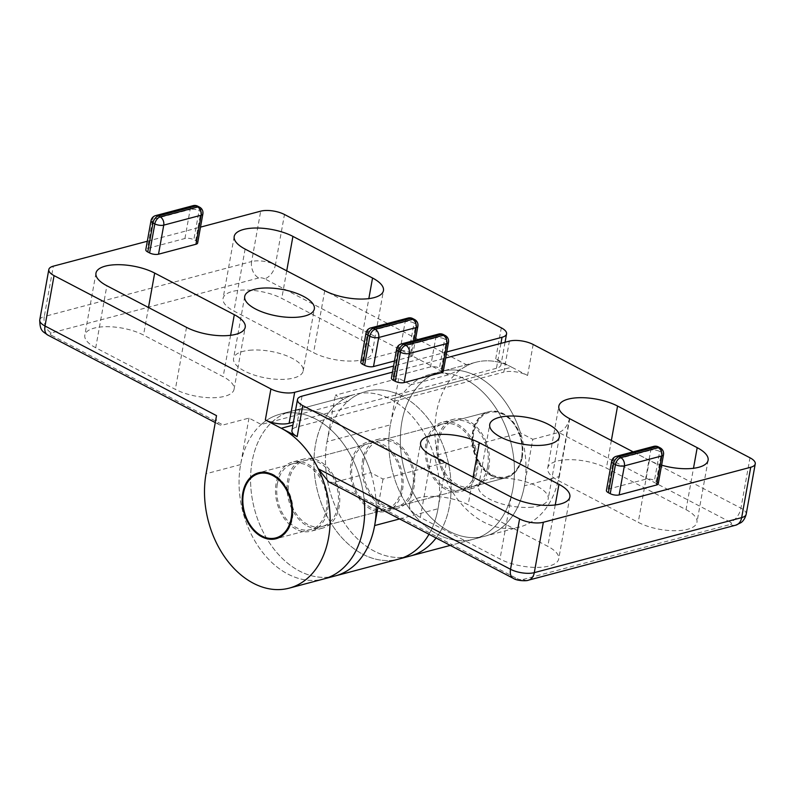 <?xml version="1.0" encoding="UTF-8"?>
<svg xmlns="http://www.w3.org/2000/svg" width="795" height="795" viewBox="0 0 795 795"><rect width="100%" height="100%" fill="white"/><g stroke="black" fill="none" stroke-linecap="round" stroke-linejoin="round"><path stroke-width="0.6" stroke-dasharray="3.98 2.98" d="M500.939 343.361L496.458 368.284A17.043 6.519 10.2 0 0 500.979 364.895A17.043 6.519 10.2 0 0 495.722 358.823L511.652 367.151A85.234 60.937 -104.9 0 0 475.857 362.262A85.234 60.937 -104.9 0 0 467.649 365.342C461.746 368.82 455.336 371.981 448.43 374.833L410.995 384.76A85.234 60.937 75.1 0 1 429.777 374.485A85.234 60.937 75.1 0 1 465.572 379.374L402.21 396.178A85.234 60.937 75.1 0 1 436.067 537.986A85.234 60.937 75.1 0 0 439.764 437.807A85.234 60.937 75.1 0 0 366.416 391.299A85.234 60.937 -104.9 0 0 347.634 401.574L335.381 395.165L398.742 378.36L410.995 384.76M347.634 401.574L261.237 424.49L248.984 418.091L223.067 424.967A12.78 7.483 -62.4 0 1 219.231 424.669A12.78 7.483 -62.4 0 1 216.518 415.636M249.461 350.267A35.368 13.535 -169.8 0 1 286.111 355.584A35.368 13.535 -169.8 0 1 303.183 370.947A35.368 13.535 -169.8 0 1 293.792 377.973A35.368 13.535 -169.8 0 1 254.41 375.121A35.368 13.535 -169.8 0 1 233.561 358.426A35.368 13.535 -169.8 0 1 249.461 350.267M361.397 340.002A35.368 13.535 -169.8 0 1 372.298 352.612A35.368 13.535 -169.8 0 1 350.227 361.069A35.368 13.535 -169.8 0 1 313.588 352.692L233.959 311.074A35.368 13.535 -169.8 0 1 223.047 298.473A35.368 13.535 -169.8 0 1 245.118 290.016A35.368 13.535 -169.8 0 1 281.758 298.393L361.397 340.002L368.84 298.622M95.718 347.753A35.368 13.535 -169.8 0 1 84.807 335.142A35.368 13.535 -169.8 0 1 106.888 326.685A35.368 13.535 -169.8 0 1 143.527 335.063L223.156 376.681A35.368 13.535 -169.8 0 1 234.058 389.282A35.368 13.535 -169.8 0 1 211.987 397.739A35.368 13.535 -169.8 0 1 175.347 389.361L95.718 347.753L106.868 285.753M398.742 378.36L390.375 424.858L327.013 441.662A85.234 60.937 75.1 0 0 346.868 526.618A85.234 60.937 75.1 0 0 410.121 556.053A85.234 60.937 75.1 0 1 374.326 551.173A85.234 60.937 75.1 0 1 325.582 465.125A85.234 60.937 75.1 0 1 366.416 391.299A85.234 60.937 -104.9 0 1 402.21 396.178L390.693 399.239A85.234 60.937 75.1 0 1 434.12 455.843L520.516 432.927L532.769 439.327L524.402 485.825L558.965 476.652A85.234 60.937 75.1 0 1 519.562 527.025A85.234 60.937 75.1 0 1 438.81 460.265A85.234 60.937 75.1 0 1 475.857 362.262A85.234 60.937 75.1 0 1 511.652 367.151L465.572 379.374A85.234 60.937 -104.9 0 1 514.315 465.413A85.234 60.937 -104.9 0 1 473.482 539.249A85.234 60.937 75.1 0 1 437.687 534.369A85.234 60.937 75.1 0 1 388.944 448.32A85.234 60.937 75.1 0 1 429.777 374.485A85.234 60.937 75.1 0 1 510.529 441.245A85.234 60.937 75.1 0 1 473.482 539.249L450.268 545.41M197.647 242.992A6.39 2.445 10.2 0 0 195.679 240.716L193.841 239.752A6.39 2.445 10.2 0 0 184.927 238.5L147.482 248.428A6.39 2.445 10.2 0 0 145.793 249.7M413.827 340.638L410.955 356.617A6.39 2.445 10.2 0 0 412.645 355.355A6.39 2.445 10.2 0 0 410.677 353.069L408.839 352.115A6.39 2.445 10.2 0 0 399.925 350.863L362.49 360.791A6.39 2.445 10.2 0 0 360.791 362.063M147.314 241.243L200.499 227.132M446.77 351.947L393.575 366.058M410.955 356.617L394.489 360.99M496.458 368.284L293.434 422.145M390.375 424.858A85.234 60.937 -104.9 0 0 410.22 509.804A85.234 60.937 -104.9 0 0 473.482 539.249L485 536.188A85.234 60.937 75.1 0 1 404.257 469.438A85.234 60.937 75.1 0 1 441.295 371.434A85.234 60.937 75.1 0 1 477.089 376.313L511.652 367.151L527.582 375.469A17.043 6.519 10.2 0 0 503.811 372.12L509.386 341.125M261.237 424.49A85.234 60.937 75.1 0 1 280.019 414.215A85.234 60.937 75.1 0 1 315.814 419.104A85.234 60.937 -104.9 0 1 364.229 500.443A85.234 60.937 75.1 0 0 280.019 414.215L354.898 394.35A85.234 60.937 -104.9 0 0 317.851 492.363A85.234 60.937 -104.9 0 0 398.603 559.114A85.234 60.937 75.1 0 1 362.808 554.234A85.234 60.937 75.1 0 1 314.065 468.185A85.234 60.937 75.1 0 1 354.898 394.35A85.234 60.937 75.1 0 1 426.041 436.475A85.234 60.937 75.1 0 1 428.992 534.29A85.234 60.937 -104.9 0 0 438.005 508.74L446.373 462.243L383.011 479.057L370.758 472.657A85.234 60.937 -104.9 0 0 327.331 416.043A85.234 60.937 75.1 0 0 291.536 411.164A85.234 60.937 75.1 0 1 376.204 506.703M248.984 418.091L240.617 464.588A85.234 60.937 -104.9 0 0 260.462 549.534A85.234 60.937 -104.9 0 0 323.724 578.979A85.234 60.937 75.1 0 1 287.929 574.099A85.234 60.937 75.1 0 1 239.186 488.05A85.234 60.937 75.1 0 1 280.019 414.215L354.898 394.35A85.234 60.937 -104.9 0 1 390.693 399.239L477.089 376.313A85.234 60.937 -104.9 0 1 520.516 432.927M277.366 483.797A34.096 24.377 75.1 0 1 293.126 463.644A34.096 24.377 75.1 0 1 325.433 490.346A34.096 24.377 75.1 0 1 310.616 529.549A34.096 24.377 75.1 0 1 285.306 517.774A34.096 24.377 75.1 0 1 277.366 483.797M327.013 441.662L335.381 395.165M363.772 460.871A34.096 24.377 -104.9 0 0 371.712 494.848A34.096 24.377 -104.9 0 0 397.013 506.634A34.096 24.377 -104.9 0 0 411.83 467.43A34.096 24.377 -104.9 0 0 379.523 440.728A34.096 24.377 -104.9 0 0 363.772 460.871M427.124 444.067A34.096 24.377 75.1 0 1 442.885 423.914A34.096 24.377 75.1 0 1 475.191 450.616A34.096 24.377 75.1 0 1 460.375 489.819A34.096 24.377 75.1 0 1 435.064 478.043A34.096 24.377 75.1 0 1 427.124 444.067M328.653 481.85L333.324 482.585L370.758 472.657M532.769 439.327L558.686 432.45A12.78 7.483 117.6 0 0 569.419 418.528L740.93 508.164A17.043 6.519 -169.8 0 1 746.187 514.236M434.12 455.843L446.373 462.243M532.292 507.15A35.368 13.535 -169.8 0 1 495.643 501.834A35.368 13.535 -169.8 0 1 478.57 486.47A35.368 13.535 -169.8 0 1 487.961 479.445A35.368 13.535 -169.8 0 1 527.343 482.287A35.368 13.535 -169.8 0 1 548.192 498.992A35.368 13.535 -169.8 0 1 532.292 507.15M420.356 517.406A35.368 13.535 -169.8 0 1 409.455 504.805A35.368 13.535 -169.8 0 1 431.526 496.348A35.368 13.535 -169.8 0 1 468.166 504.726L547.795 546.344A35.368 13.535 -169.8 0 1 558.706 558.945A35.368 13.535 -169.8 0 1 536.635 567.401A35.368 13.535 -169.8 0 1 499.985 559.024L420.356 517.406L431.516 455.416M686.035 509.665A35.368 13.535 -169.8 0 1 696.947 522.275A35.368 13.535 -169.8 0 1 674.866 530.732A35.368 13.535 -169.8 0 1 638.226 522.345L558.597 480.736A35.368 13.535 -169.8 0 1 547.695 468.126A35.368 13.535 -169.8 0 1 569.767 459.669A35.368 13.535 -169.8 0 1 606.406 468.046L686.035 509.665L693.479 468.285M611.643 461.368A6.39 2.445 -169.8 0 1 613.343 460.096L608.115 489.154A6.39 2.445 10.2 0 0 606.416 490.426M658.27 483.718A6.39 2.445 10.2 0 0 656.302 481.442L654.464 480.478A6.39 2.445 10.2 0 0 645.55 479.226L650.777 450.159A6.39 2.445 -169.8 0 1 659.691 451.421A6.39 3.736 117.6 0 0 658.34 446.899M443.272 371.354A6.39 2.445 10.2 0 0 441.305 369.079L439.466 368.115A6.39 2.445 10.2 0 0 430.552 366.863L435.779 337.805A6.39 2.445 -169.8 0 1 444.693 339.058A6.39 3.736 117.6 0 0 443.332 334.536M396.645 349.005A6.39 2.445 -169.8 0 1 398.345 347.733L393.118 376.8A6.39 2.445 10.2 0 0 391.418 378.062M392.482 372.139L445.677 358.028M393.118 376.8L430.552 366.863M608.115 489.154L645.55 479.226M633.128 451.858L649.386 460.355A35.368 13.535 10.2 0 0 661.619 465.154M302.03 396.139L296.455 427.134L503.811 372.12M296.455 427.134A17.043 6.519 10.2 0 0 291.924 430.522M335.252 575.928A85.234 60.937 75.1 0 1 254.499 509.168A85.234 60.937 75.1 0 1 291.536 411.164A85.234 60.937 75.1 0 0 250.703 484.99A85.234 60.937 75.1 0 0 299.447 571.039A85.234 60.937 75.1 0 0 335.252 575.928M524.402 485.825A85.234 60.937 75.1 0 1 485 536.188A85.234 60.937 75.1 0 1 449.205 531.308A85.234 60.937 75.1 0 1 400.461 445.26A85.234 60.937 75.1 0 1 441.295 371.434A85.234 60.937 75.1 0 1 522.047 438.184A85.234 60.937 75.1 0 1 485 536.188L519.562 527.025M487.653 466.615A34.096 24.377 -104.9 0 0 479.713 432.639A34.096 24.377 -104.9 0 0 454.402 420.863A34.096 24.377 -104.9 0 0 439.595 460.066A34.096 24.377 -104.9 0 0 471.892 486.769A34.096 24.377 -104.9 0 0 487.653 466.615M401.256 489.541A34.096 24.377 75.1 0 1 385.496 509.684A34.096 24.377 75.1 0 1 353.189 482.982A34.096 24.377 75.1 0 1 368.005 443.779A34.096 24.377 75.1 0 1 393.316 455.555A34.096 24.377 75.1 0 1 401.256 489.541M383.011 479.057L377.883 507.578M337.895 506.345A34.096 24.377 -104.9 0 0 329.955 472.369A34.096 24.377 -104.9 0 0 304.654 460.593A34.096 24.377 -104.9 0 0 289.837 499.797A34.096 24.377 -104.9 0 0 322.134 526.499A34.096 24.377 -104.9 0 0 337.895 506.345M558.965 476.652L569.419 418.528M522.206 457.453A34.096 24.377 -104.9 0 0 514.276 423.467A34.096 24.377 -104.9 0 0 488.965 411.691A34.096 24.377 -104.9 0 0 474.148 450.894A34.096 24.377 -104.9 0 0 506.455 477.596A34.096 24.377 -104.9 0 0 522.206 457.453M492.274 474.863A33.241 23.761 -104.9 0 0 521.113 440.341A33.241 23.761 -104.9 0 0 479.743 418.717A33.241 23.761 -104.9 0 0 492.274 474.863M491.558 475.798A34.096 24.377 75.1 0 1 472.061 441.374A34.096 24.377 75.1 0 1 488.388 411.84A34.096 24.377 75.1 0 1 520.695 438.542A34.096 24.377 75.1 0 1 505.878 477.745A34.096 24.377 75.1 0 1 491.558 475.798M276.342 538.642A34.096 24.377 -104.9 0 0 276.63 538.563A34.096 24.377 -104.9 0 0 291.447 499.369A34.096 24.377 -104.9 0 0 259.15 472.667A34.096 24.377 -104.9 0 0 258.862 472.747M457.294 486.361A35.795 25.589 -104.9 0 0 472.329 488.408A35.795 25.589 -104.9 0 0 487.882 447.247A35.795 25.589 -104.9 0 0 453.965 419.213A35.795 25.589 -104.9 0 0 436.823 450.218A35.795 25.589 -104.9 0 0 457.294 486.361M445.776 489.422A35.795 25.589 75.1 0 1 425.305 453.279A35.795 25.589 75.1 0 1 442.447 422.264A35.795 25.589 75.1 0 1 476.364 450.308A35.795 25.589 75.1 0 1 460.812 491.469A35.795 25.589 75.1 0 1 445.776 489.422M382.415 506.226A35.795 25.589 -104.9 0 0 397.45 508.273A35.795 25.589 -104.9 0 0 413.003 467.112A35.795 25.589 -104.9 0 0 379.096 439.078A35.795 25.589 -104.9 0 0 361.944 470.084A35.795 25.589 -104.9 0 0 382.415 506.226M370.897 509.287A35.795 25.589 75.1 0 1 350.426 473.144A35.795 25.589 75.1 0 1 367.568 442.139A35.795 25.589 75.1 0 1 401.485 470.173A35.795 25.589 75.1 0 1 385.933 511.334A35.795 25.589 75.1 0 1 370.897 509.287M307.536 526.091A35.795 25.589 -104.9 0 0 322.571 528.138A35.795 25.589 -104.9 0 0 338.123 486.977A35.795 25.589 -104.9 0 0 304.217 458.944A35.795 25.589 -104.9 0 0 287.065 489.949A35.795 25.589 -104.9 0 0 307.536 526.091M296.018 529.152A35.795 25.589 75.1 0 1 275.547 493.009A35.795 25.589 75.1 0 1 292.689 462.004A35.795 25.589 75.1 0 1 326.606 490.038A35.795 25.589 75.1 0 1 311.054 531.199A35.795 25.589 75.1 0 1 296.018 529.152M448.43 374.833L264.675 278.797A12.78 7.483 117.6 0 0 275.408 264.874L467.649 365.342M264.675 278.797A4.263 1.63 10.2 0 0 258.733 277.962A12.78 9.143 75.1 0 1 251.637 261.535A17.043 6.519 -169.8 0 1 275.408 264.874L284.471 214.501M258.733 277.962L51.377 332.966A12.78 9.143 75.1 0 1 44.272 316.539L251.637 261.535L260.7 211.162M51.377 332.966A4.263 1.63 10.2 0 0 51.556 335.331A12.78 7.483 -62.4 0 1 47.73 335.043M39.75 319.928A17.043 6.519 -169.8 0 1 44.272 316.539L53.335 266.166M51.556 335.331L223.067 424.967M193.106 205.657A6.39 4.571 -104.9 0 0 190.154 209.443A6.39 2.445 -169.8 0 1 199.068 210.695A6.39 3.736 117.6 0 0 197.707 206.173M151.02 220.642A6.39 2.445 -169.8 0 1 152.72 219.37A6.39 4.571 75.1 0 1 155.671 215.594M199.545 207.137A6.39 3.736 -62.4 0 1 200.906 211.649A6.39 2.445 -169.8 0 1 202.874 213.935M195.679 240.716L200.906 211.649L199.068 210.695L193.841 239.752M184.927 238.5L190.154 209.443L152.72 219.37L147.482 248.428M366.018 332.996A6.39 2.445 -169.8 0 1 367.717 331.734A6.39 4.571 75.1 0 1 370.669 327.957M408.113 318.02A6.39 4.571 -104.9 0 0 405.152 321.796L367.717 331.734L362.49 360.791M399.925 350.863L405.152 321.796A6.39 2.445 -169.8 0 1 414.066 323.048A6.39 3.736 117.6 0 0 412.704 318.537M414.543 319.491A6.39 3.736 -62.4 0 1 415.904 324.012A6.39 2.445 -169.8 0 1 417.882 326.288M410.677 353.069L415.904 324.012L414.066 323.048L408.839 352.115M495.722 358.823L501.307 327.828M240.617 464.588L206.054 473.76M230.6 335.301L223.156 376.681M148.486 307.496L143.527 335.063M286.727 270.827L281.758 298.393M245.108 249.073L233.959 311.074M186.507 327.361L175.347 389.361M324.738 290.692L313.588 352.692M333.324 482.585L517.078 578.621A12.78 7.483 -62.4 0 1 513.252 578.323M517.078 578.621A4.263 1.63 10.2 0 0 523.021 579.456A12.78 9.143 -104.9 0 0 528.397 580.191M523.021 579.456L730.376 524.442A12.78 9.143 -104.9 0 0 735.753 525.177M730.376 524.442A4.263 1.63 10.2 0 0 730.198 522.077A12.78 7.483 117.6 0 0 740.93 508.164L749.993 457.791M730.198 522.077L558.686 432.45M660.178 447.863A6.39 3.736 -62.4 0 1 661.529 452.375A6.39 2.445 -169.8 0 1 663.507 454.661M653.738 446.383A6.39 4.571 -104.9 0 0 650.777 450.159L613.343 460.096A6.39 4.571 75.1 0 1 616.294 456.32M656.302 481.442L661.529 452.375L659.691 451.421L654.464 480.478M445.17 335.5A6.39 3.736 -62.4 0 1 446.532 340.022A6.39 2.445 -169.8 0 1 448.499 342.297M441.305 369.079L446.532 340.022L444.693 339.058L439.466 368.115M438.741 334.029A6.39 4.571 -104.9 0 0 435.779 337.805L398.345 347.733A6.39 4.571 75.1 0 1 401.296 343.957M533.157 344.474L527.582 375.469M399.607 518.936L438.005 508.74M569.757 418.736L558.597 480.736M649.386 460.355L638.226 522.345M511.145 497.024L499.985 559.024M555.248 504.964L547.795 546.344M611.365 440.48L606.406 468.046M473.124 477.159L468.166 504.726M215.266 422.592L219.231 424.669M475.857 362.262L429.777 374.485L475.857 362.262M412.645 355.355L415.368 340.22M505.054 342.277L500.979 364.895M293.126 463.644L258.574 472.816M310.616 529.549L276.054 538.722M442.885 423.914L379.523 440.728M460.375 489.819L397.013 506.634M95.966 273.142L84.807 335.142M234.207 236.473L223.047 298.473M234.058 389.282L245.218 327.292M372.298 352.612L383.458 290.612M244.711 296.426L233.561 358.426M303.183 370.947L314.333 308.947M454.402 420.863L488.965 411.691M471.892 486.769L506.455 477.596M304.654 460.593L368.005 443.779M322.134 526.499L385.496 509.684M708.097 460.275L696.947 522.275M569.856 496.945L558.706 558.945M547.695 468.126L558.845 406.136M409.455 504.805L420.605 442.805M559.352 436.992L548.192 498.992M478.57 486.47L489.73 424.47M488.388 411.84L259.15 472.667M505.878 477.745L276.63 538.563M472.329 488.408L460.812 491.469M453.965 419.213L442.447 422.264M397.45 508.273L385.933 511.334M379.096 439.078L367.568 442.139M322.571 528.138L311.054 531.199M304.217 458.944L292.689 462.004"/><path stroke-width="1.19" d="M151.02 220.642L145.793 249.7A6.39 2.445 10.2 0 0 147.761 251.975L149.599 252.939A6.39 2.445 10.2 0 0 158.513 254.191L163.74 225.134A6.39 2.445 -169.8 0 1 154.826 223.882A6.39 3.736 -62.4 0 1 160.192 216.916A6.39 4.571 75.1 0 1 163.74 225.134L201.185 215.197L195.948 244.264A6.39 2.445 10.2 0 0 197.647 242.992L202.874 213.935A6.39 2.445 -169.8 0 1 201.185 215.197A6.39 4.571 -104.9 0 0 197.637 206.988A6.39 3.736 -62.4 0 1 199.545 207.137L197.707 206.173A6.39 3.736 117.6 0 0 195.799 206.024A6.39 4.571 -104.9 0 0 193.106 205.657L155.671 215.594A6.39 4.571 75.1 0 1 158.354 215.962A6.39 3.736 117.6 0 0 152.988 222.918A6.39 2.445 -169.8 0 1 151.02 220.642A6.39 6.39 0 0 1 155.671 215.594M366.018 332.996L360.791 362.063A6.39 2.445 10.2 0 0 362.759 364.339L364.597 365.303A6.39 2.445 10.2 0 0 373.511 366.555L378.738 337.497A6.39 2.445 -169.8 0 1 369.824 336.235A6.39 3.736 -62.4 0 1 375.19 329.279A6.39 4.571 75.1 0 1 378.738 337.497L416.183 327.56A6.39 4.571 -104.9 0 0 412.635 319.352A6.39 3.736 -62.4 0 1 414.543 319.491L412.704 318.537A6.39 3.736 117.6 0 0 410.796 318.388A6.39 4.571 -104.9 0 0 408.113 318.02L370.669 327.957A6.39 4.571 75.1 0 1 373.352 328.315A6.39 3.736 117.6 0 0 367.986 335.281A6.39 2.445 -169.8 0 1 366.018 332.996A6.39 6.39 0 0 1 370.669 327.957M200.499 227.132L260.7 211.162A17.043 6.519 -169.8 0 1 284.471 214.501L501.307 327.828A17.043 6.519 -169.8 0 1 506.564 333.9A17.043 6.519 -169.8 0 1 502.033 337.279L446.77 351.947M393.575 366.058L294.677 392.293A17.043 6.519 -169.8 0 1 270.906 388.944L54.07 275.627A17.043 6.519 -169.8 0 1 48.813 269.555A17.043 6.519 -169.8 0 1 53.335 266.166L147.314 241.243M394.489 360.99L373.511 366.555M195.948 244.264L158.513 254.191M309.334 300.113A35.368 13.535 10.2 0 0 271.274 288.098A35.368 13.535 10.2 0 0 244.711 296.426A35.368 13.535 10.2 0 0 265.56 313.131A35.368 13.535 10.2 0 0 304.942 315.973A35.368 13.535 10.2 0 0 314.333 308.947A35.368 13.535 10.2 0 0 309.334 300.113M154.677 273.073A35.368 13.535 10.2 0 0 118.038 264.685A35.368 13.535 10.2 0 0 95.966 273.142A35.368 13.535 10.2 0 0 106.868 285.753L186.507 327.361A35.368 13.535 10.2 0 0 223.147 335.748A35.368 13.535 10.2 0 0 245.218 327.292A35.368 13.535 10.2 0 0 234.306 314.681L154.677 273.073L148.486 307.496M292.918 236.393A35.368 13.535 10.2 0 0 256.278 228.016A35.368 13.535 10.2 0 0 234.207 236.473A35.368 13.535 10.2 0 0 245.108 249.073L324.738 290.692A35.368 13.535 10.2 0 0 361.377 299.069A35.368 13.535 10.2 0 0 383.458 290.612A35.368 13.535 10.2 0 0 372.547 278.012L292.918 236.393L286.727 270.827M54.07 275.627L45.007 326A17.043 6.519 -169.8 0 1 39.75 319.928C39.82 331.575 43.208 331.465 47.73 335.043A12.78 7.483 -62.4 0 1 45.007 326L216.518 415.636L206.054 473.76A85.234 60.937 -104.9 0 0 225.909 558.706A85.234 60.937 -104.9 0 0 289.171 588.151A85.234 60.937 -104.9 0 0 329.995 514.315A85.234 60.937 -104.9 0 0 281.251 428.267L265.331 419.949A17.043 6.519 10.2 0 0 289.102 423.298L294.677 392.293M293.434 422.145L289.102 423.298M450.268 545.41L410.121 556.053A85.234 60.937 75.1 0 0 436.067 537.986A85.234 60.937 75.1 0 1 410.121 556.053L398.603 559.114A85.234 60.937 -104.9 0 0 428.992 534.29A85.234 60.937 75.1 0 1 398.603 559.114L323.724 578.979A85.234 60.937 -104.9 0 0 364.229 500.443A85.234 60.937 75.1 0 1 323.724 578.979L289.171 588.151M242.813 492.96A34.096 24.377 75.1 0 1 258.574 472.816A34.096 24.377 75.1 0 1 290.871 499.518A34.096 24.377 75.1 0 1 276.054 538.722A34.096 24.377 75.1 0 1 250.753 526.946A34.096 24.377 75.1 0 1 242.813 492.96M318.288 468.821L328.653 481.85L513.252 578.323A12.78 7.483 -62.4 0 1 510.529 569.29L318.288 468.821A85.234 60.937 75.1 0 0 281.251 428.267L292.888 425.186L281.251 428.267L297.181 436.594L302.756 405.599A17.043 6.519 -169.8 0 1 297.499 399.517A17.043 6.519 -169.8 0 1 302.03 396.139L392.482 372.139M611.643 461.368L606.416 490.426A6.39 2.445 10.2 0 0 608.384 492.701L610.222 493.665A6.39 2.445 10.2 0 0 619.136 494.917L656.581 484.99A6.39 2.445 10.2 0 0 658.27 483.718L663.507 454.661A6.39 2.445 -169.8 0 1 661.808 455.923A6.39 4.571 -104.9 0 0 658.26 447.714A6.39 3.736 -62.4 0 1 660.178 447.863L658.34 446.899A6.39 3.736 117.6 0 0 656.422 446.75A6.39 4.571 -104.9 0 0 653.738 446.383L616.294 456.32A6.39 4.571 75.1 0 1 618.977 456.688A6.39 3.736 117.6 0 0 613.611 463.644A6.39 2.445 -169.8 0 1 611.643 461.368A6.39 6.39 0 0 1 616.294 456.32M396.645 349.005L391.418 378.062A6.39 2.445 10.2 0 0 393.386 380.348L395.224 381.302A6.39 2.445 10.2 0 0 404.138 382.564L441.573 372.626A6.39 2.445 10.2 0 0 443.272 371.354L448.499 342.297A6.39 2.445 -169.8 0 1 446.81 343.569A6.39 4.571 -104.9 0 0 443.262 335.351A6.39 3.736 -62.4 0 1 445.17 335.5L443.332 334.536A6.39 3.736 117.6 0 0 441.424 334.387A6.39 4.571 -104.9 0 0 438.741 334.029L401.296 343.957A6.39 4.571 75.1 0 1 403.979 344.324A6.39 3.736 117.6 0 0 398.613 351.281A6.39 2.445 -169.8 0 1 396.645 349.005A6.39 6.39 0 0 1 401.296 343.957M445.677 358.028L509.386 341.125A17.043 6.519 -169.8 0 1 533.157 344.474L749.993 457.791A17.043 6.519 -169.8 0 1 755.25 463.863A17.043 6.519 -169.8 0 1 750.728 467.251L543.363 522.265A17.043 6.519 -169.8 0 1 519.592 518.916L302.756 405.599M494.728 433.305A35.368 13.535 10.2 0 0 532.799 445.329A35.368 13.535 10.2 0 0 559.352 436.992A35.368 13.535 10.2 0 0 538.503 420.297A35.368 13.535 10.2 0 0 499.121 417.445A35.368 13.535 10.2 0 0 489.73 424.47A35.368 13.535 10.2 0 0 494.728 433.305M661.619 465.154A35.368 13.535 10.2 0 0 708.097 460.275A35.368 13.535 10.2 0 0 697.195 447.665L617.566 406.056A35.368 13.535 10.2 0 0 580.916 397.679A35.368 13.535 10.2 0 0 558.845 406.136A35.368 13.535 10.2 0 0 569.757 418.736L633.128 451.858M511.145 497.024A35.368 13.535 10.2 0 0 547.785 505.401A35.368 13.535 10.2 0 0 569.856 496.945A35.368 13.535 10.2 0 0 558.955 484.344L479.325 442.726A35.368 13.535 10.2 0 0 442.686 434.348A35.368 13.535 10.2 0 0 420.605 442.805A35.368 13.535 10.2 0 0 431.516 455.416L511.145 497.024M297.499 399.517L291.924 430.522A17.043 6.519 10.2 0 0 297.181 436.594M377.883 507.578L374.644 525.555A85.234 60.937 75.1 0 1 335.252 575.928A85.234 60.937 75.1 0 0 376.204 506.703M258.862 472.747A34.096 24.377 -104.9 0 0 242.823 502.4A34.096 24.377 -104.9 0 0 262.31 536.615A34.096 24.377 -104.9 0 0 276.342 538.642M261.873 535.989A33.241 23.761 75.1 0 1 249.342 479.842A33.241 23.761 75.1 0 1 290.722 501.466A33.241 23.761 75.1 0 1 261.873 535.989M195.799 206.024L197.637 206.988L160.192 216.916L158.354 215.962L195.799 206.024M147.761 251.975L152.988 222.918L154.826 223.882L149.599 252.939M362.759 364.339L367.986 335.281L369.824 336.235L364.597 365.303M373.352 328.315L410.796 318.388L412.635 319.352L375.19 329.279L373.352 328.315M415.368 340.22L417.882 326.288A6.39 2.445 -169.8 0 1 416.183 327.56L413.827 340.638M270.906 388.944L265.331 419.949M502.033 337.279L500.939 343.361M234.306 314.681L230.6 335.301M372.547 278.012L368.84 298.622M513.252 578.323C517.197 581.105 527.174 581.095 528.397 580.191A12.78 9.143 -104.9 0 0 534.3 572.639A17.043 6.519 -169.8 0 1 510.529 569.29L519.592 518.916M528.397 580.191L735.753 525.177A12.78 9.143 -104.9 0 0 741.665 517.625L534.3 572.639L543.363 522.265M755.25 463.863L746.187 514.236A17.043 6.519 -169.8 0 1 741.665 517.625L750.728 467.251M619.136 494.917L624.363 465.86A6.39 2.445 -169.8 0 1 615.449 464.608A6.39 3.736 -62.4 0 1 620.816 457.642A6.39 4.571 75.1 0 1 624.363 465.86L661.808 455.923L656.581 484.99M608.384 492.701L613.611 463.644L615.449 464.608L610.222 493.665M620.816 457.642L618.977 456.688L656.422 446.75L658.26 447.714L620.816 457.642M404.138 382.564L409.365 353.497A6.39 2.445 -169.8 0 1 400.451 352.245A6.39 3.736 -62.4 0 1 405.818 345.288A6.39 4.571 75.1 0 1 409.365 353.497L446.81 343.569L441.573 372.626M443.262 335.351L405.818 345.288L403.979 344.324L441.424 334.387L443.262 335.351M393.386 380.348L398.613 351.281L400.451 352.245L395.224 381.302M374.644 525.555L399.607 518.936M697.195 447.665L693.479 468.285M558.955 484.344L555.248 504.964M617.566 406.056L611.365 440.48M479.325 442.726L473.124 477.159M47.73 335.043L215.266 422.592M197.707 206.173A6.39 6.39 0 0 0 193.106 205.657M202.874 213.935A6.39 6.39 0 0 0 199.545 207.137M412.704 318.537A6.39 6.39 0 0 0 408.113 318.02M417.882 326.288A6.39 6.39 0 0 0 414.543 319.491M48.813 269.555L39.75 319.928M506.564 333.9L505.054 342.277M746.187 514.236C744.488 520.805 740.89 522.663 741.01 522.643L735.753 525.177M663.507 454.661A6.39 6.39 0 0 0 660.178 447.863M658.34 446.899A6.39 6.39 0 0 0 653.738 446.383M448.499 342.297A6.39 6.39 0 0 0 445.17 335.5M443.332 334.536A6.39 6.39 0 0 0 438.741 334.029"/></g></svg>
